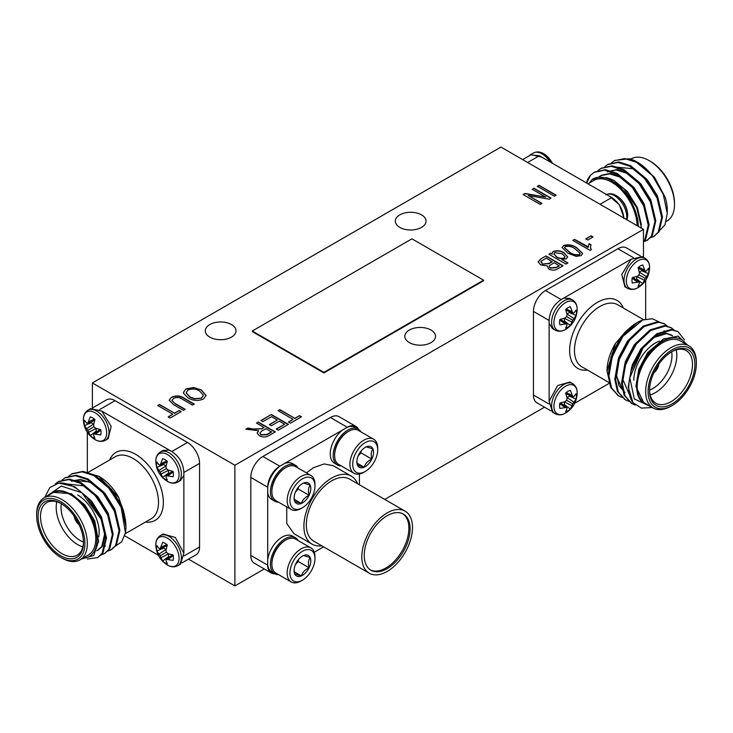 <?xml version="1.0" encoding="UTF-8"?>
<svg xmlns="http://www.w3.org/2000/svg" width="733" height="733" viewBox="0 0 733 733"><rect width="100%" height="100%" fill="white"/><g stroke="black" fill="none" stroke-linecap="round" stroke-linejoin="round"><path stroke-width="1.1" d="M260.902 420.504L271.329 414.484L288.417 424.343L278.21 430.234L276.213 429.089L284.642 424.215L279.319 421.145L271.329 425.754L269.341 424.599L277.321 419.991L271.558 416.665L262.9 421.658L260.902 420.504M537.289 186.329L539.067 185.302L556.145 195.17L554.368 196.197L537.289 186.329M548.861 254.25L550.639 253.224L552.306 254.186L552.004 253.169L553.168 251.511C557.107 250.21 560.699 250.613 563.952 252.711L567.654 256.834L566.215 258.841L561.753 259.39L567.947 262.964L565.949 264.118L548.861 254.25M573.069 240.561L574.599 239.673L588.132 247.488L589.02 243.622L591.018 244.776L590.468 247.094L591.284 249.742L590.129 250.411L572.821 240.415L574.599 239.398L588.095 246.7M193.704 387.537L201.3 389.919L206.065 395.454L203.508 399.018C197.992 401.18 192.816 400.795 187.969 397.854L183.58 393.3L183.452 392.375L185.99 388.893L193.704 387.537L201.3 389.919M157.705 405.477L159.482 404.46L174.564 413.165L179.228 410.48L181.225 411.625L170.129 418.03L168.132 416.885L172.796 414.191L157.705 405.477M252.28 331.014L252.28 331.573L323.904 372.923L483.569 280.739L483.569 280.18L411.946 238.83L252.28 331.014L323.904 372.364L323.904 372.923M399.824 227.395A15.356 8.869 0 0 0 416.564 229.319A15.356 8.869 0 0 0 426.038 221.128A15.356 8.869 0 0 0 410.682 212.258A15.356 8.869 0 0 0 395.325 221.128A15.356 8.869 0 0 0 399.824 227.395M209.794 337.116A15.356 8.869 0 0 0 226.524 339.031A15.356 8.869 0 0 0 236.008 330.84A15.356 8.869 0 0 0 220.651 321.97A15.356 8.869 0 0 0 205.295 330.84A15.356 8.869 0 0 0 209.794 337.116M409.326 342.595A15.356 8.869 0 0 0 426.065 344.519A15.356 8.869 0 0 0 435.539 336.328A15.356 8.869 0 0 0 420.183 327.459A15.356 8.869 0 0 0 404.827 336.328A15.356 8.869 0 0 0 409.326 342.595M92.376 382.956L234.899 465.244L643.473 229.356L500.951 147.067L92.376 382.956L92.376 407.942M585.694 238.885L591.018 235.806L593.015 236.961L587.692 240.039L585.694 238.885M175.37 403.645L185.22 409.326L183.442 410.352L173.611 404.671L169.186 400.172L171.549 397.231C176.186 395.206 180.501 395.591 184.478 398.395L194.309 404.075L192.541 405.092L182.7 399.412C180.025 397.378 177.019 397.011 173.675 398.312L171.898 400.383L175.37 403.92L184.973 409.463M532.185 189.279L533.963 188.253L551.042 198.112L549.154 199.202L528.328 195.509L541.944 203.362L540.175 204.388L523.087 194.529L524.993 193.43L545.783 197.131L532.185 189.279M563.631 245.473C568.698 244.199 573.133 245.014 576.926 247.91L582.662 253.536L581.132 255.606L576.184 256.376L567.828 253.16L562.101 247.507L563.631 245.747C568.698 244.483 573.133 245.289 576.926 248.185L576.926 247.91M540.725 258.951L545.984 255.918L563.063 265.777L557.767 268.837C554.881 270.486 551.885 270.559 548.788 269.066L547.111 265.896L540.569 264.833L538.15 261.818L540.725 258.951L545.984 255.918M256.468 423.069L258.245 422.043L275.324 431.902L269.048 435.521C265.914 437.418 262.671 437.482 259.308 435.714L257.127 433.02L258.575 430.683L245.821 429.217L247.836 428.045L253.462 429.016L261.745 428.723L264.008 427.421L256.468 423.069M277.99 410.645L279.768 409.619L294.849 418.323L299.504 415.638L301.501 416.793L290.415 423.198L288.417 422.043L293.072 419.349L277.99 410.645M550.95 410.901L536.977 402.838A17.07 9.85 -60 0 1 533.441 395.023L548.889 403.938M548.889 320.339L533.441 311.424L533.441 395.023M533.441 311.424A17.07 9.85 -60 0 1 545.508 290.525L560.956 299.44M633.358 257.631L617.91 248.716L545.508 290.525M617.91 248.716A17.07 9.85 -60 0 1 626.449 247.873L640.413 255.945M234.899 465.244L234.899 585.933L264.283 568.973M384.761 499.411L544.5 407.181M643.473 229.356L643.473 257.31M274.93 573.765A17.07 9.85 -60 0 1 271.237 572.986L254.342 563.228A17.07 9.85 -60 0 1 250.805 555.422L250.805 477.385A17.07 9.85 -60 0 1 262.872 456.485L330.455 417.471A17.07 9.85 -60 0 1 338.985 416.628L355.881 426.377A17.07 9.85 -60 0 1 358.4 429.19M188.5 559.142L234.899 585.933M92.587 407.896L106.551 399.833A17.07 9.85 60 0 1 115.09 400.676L99.642 409.591M172.044 451.391L187.492 442.475L115.09 400.676M187.492 442.475A17.07 9.85 60 0 1 199.559 463.375L184.111 472.29M184.111 555.898L199.559 546.983L199.559 463.375M199.559 546.983A17.07 9.85 60 0 1 196.023 554.789L182.05 562.862M323.904 372.364L483.569 280.18M522.647 159.602L530.802 154.892L539.341 155.735L609.26 196.096L619.367 204.727L624.04 218.141M658.527 231.701L664.987 224.857L667.259 213.44L663.292 194.401L652.434 175.7A42.661 24.629 -120 0 0 637.087 162.002A42.661 24.629 -120 0 0 629.317 158.695L614.758 160.472M654.065 236.292L659.013 231.765L662.495 217.005L657.895 197.571L646.295 178.77L630.655 165.722L618.844 161.956L608.06 164.339M647.358 240.158L652.306 235.632L655.788 220.871L651.188 201.447L639.588 182.645L623.948 169.589L612.137 165.823L601.353 168.214M643.473 242.018L645.608 239.508L649.09 224.747L644.49 205.313L632.891 186.512L617.241 173.455L605.44 169.699L594.646 172.081M586.409 182.902A42.661 24.629 60 0 1 590.514 175.279L586.647 183.039M652.434 175.7L636.519 162.332L624.708 158.566L614.327 160.71L611.23 163.056M650.006 237.959L653.653 236.539L658.179 232.251L661.661 217.49L657.061 198.057L645.461 179.255L629.812 166.199L618.011 162.442L607.639 164.577L604.523 166.932M643.473 241.789L646.937 240.415L651.472 236.118L654.954 221.357L650.354 201.932L638.755 183.122L623.114 170.074L611.304 166.309L600.932 168.453L597.826 170.798M643.473 241.652L644.765 239.993L648.247 225.223L643.647 205.799L632.048 186.997L616.407 173.941L604.597 170.175L594.225 172.319L590.514 175.279M629.317 158.695L637.719 162.369L654.551 177.368L665.362 197.626A37.548 21.678 60 0 1 667.259 210.078L667.259 213.44M645.37 168.123L641.073 165.154M666.27 221.375L667.076 220.908A35.835 20.689 -120 0 0 674.497 204.498A35.835 20.689 -120 0 0 649.154 160.609A35.835 20.689 -120 0 0 631.232 158.832L630.746 159.116M650.363 161.306L649.154 160.609L650.363 161.306A34.13 19.709 60 0 1 674.497 203.105L674.497 204.498M638.296 226.369A37.548 21.678 -120 0 0 621.327 188.408A37.548 21.678 -120 0 0 592.365 179.328L589.231 183.085M587.976 183.809L593.831 180.428A35.835 20.689 60 0 1 611.743 182.205A35.835 20.689 60 0 1 637.087 225.672M609.26 196.105L611.743 197.534C619.092 202.583 623.114 209.546 623.81 218.434M592.365 179.328L606.924 177.624L623.682 188.473L636.702 207.659L641.577 228.256M651.27 174.28L650.281 173.272M659.288 204.177L656.64 196.462L643.574 177.139M652.581 208.044L649.933 200.329L639.927 184.285L626.458 173.162L616.297 169.983L607.364 171.843L617.14 169.497L627.301 172.686L640.77 183.8L650.776 199.843L654.789 218.819M645.874 211.91L643.235 204.205L633.22 188.161L619.761 177.038L609.599 173.849L600.657 175.718L599.044 176.809M661.496 214.952L657.474 195.977L647.468 179.933L634.008 168.81L615.693 167.069M648.091 222.685L644.069 203.719L634.063 187.675L620.594 176.552L610.433 173.364L601.5 175.233L599.328 176.781M641.402 224.774L637.362 207.586L627.356 191.542L613.897 180.419L608.656 178.201M529.098 155.882L530.637 154.599L541.824 157.164M552.398 163.267A16.447 9.492 -120 0 0 543.886 153.838L543.886 153.838C540.276 151.621 536.776 151.355 533.367 153.014L530.637 154.599M616.288 195.638C623.581 200.366 627.402 206.972 627.723 215.456L627.732 215.685A16.447 9.492 -120 0 0 627.723 215.456A16.447 9.492 -120 0 0 627.723 215.447A16.447 9.492 -120 0 0 616.288 195.638L616.288 195.638C612.678 193.43 609.178 193.155 605.77 194.822M155.817 461.249L155.827 461.488A16.447 9.492 60 0 1 155.817 461.268A16.447 9.492 60 0 1 167.509 454.588A16.447 9.492 60 0 1 179.072 474.837A16.447 9.492 60 0 1 167.261 481.297C159.959 476.569 156.147 469.963 155.827 461.478A16.447 9.492 60 0 1 155.827 461.478L155.817 461.249C155.744 457.181 157.256 454.094 160.371 451.968A17.409 10.051 60 0 1 177.78 462.019A17.409 10.051 60 0 1 177.78 482.112L180.51 480.536L183.873 475.305C184.185 463.925 179.328 455.523 169.323 450.099L101.878 411.167L90.7 408.583L87.969 410.168A17.409 10.051 60 0 1 105.378 420.211A17.409 10.051 60 0 1 105.378 440.313L108.108 438.737L111.196 426.386L101.841 411.14M91.158 421.805A9.859 5.69 -120 0 0 91.313 422.712L84.487 425.616A11.93 6.881 60 0 1 84.487 420.229L86.586 423.005L87.786 423.262L94.694 420.275M93.677 424.095L91.313 422.712M87.786 423.262L90.26 416.894A11.93 6.881 60 0 1 94.923 419.588L93.567 424.673L93.943 426.817L95.611 428.219L100.696 429.584A11.93 6.881 60 0 1 100.696 434.971L93.943 433.927L93.567 435.09L94.923 438.297A11.93 6.881 60 0 1 90.26 435.613L96.179 431.141L96.17 428.402M96.179 431.141A9.859 5.69 -120 0 0 96.893 431.737M88.638 421.823L94.41 419.139M95.611 433.909L100.824 430.253M93.943 433.927L99.981 429.437M90.26 435.613L88.638 432.241L96.179 428.448M88.638 432.241L87.786 430.372L93.943 426.817M87.786 430.372L86.586 428.695L93.65 424.059M86.586 428.695L84.487 425.616M83.415 419.468A16.447 9.492 60 0 1 95.107 412.789A16.447 9.492 60 0 1 106.67 433.038A16.447 9.492 60 0 1 94.859 439.498L94.859 439.498C87.557 434.77 83.745 428.164 83.425 419.679A16.447 9.492 60 0 1 83.425 419.679A16.447 9.492 60 0 1 83.415 419.468L83.415 419.45C83.342 415.382 84.854 412.285 87.969 410.168M160.371 535.576A17.409 10.051 60 0 1 177.78 545.618A17.409 10.051 60 0 1 177.78 565.72L180.51 564.144L183.873 553.177L175.343 537.491L163.102 533.99L160.371 535.566C157.256 537.692 155.744 540.789 155.817 544.857L155.827 545.086A16.447 9.492 60 0 1 155.827 545.077A16.447 9.492 60 0 1 155.817 544.876A16.447 9.492 60 0 1 167.509 538.196A16.447 9.492 60 0 1 179.072 558.445A16.447 9.492 60 0 1 167.261 564.905L167.261 564.905C159.959 560.177 156.147 553.571 155.827 545.086L155.817 544.857M183.873 553.223L183.873 475.259M163.56 547.212A9.859 5.69 -120 0 0 163.716 548.119L156.889 551.014A11.93 6.881 60 0 1 156.889 545.627L158.997 548.412L160.188 548.669L167.097 545.682M166.079 549.503L163.716 548.119M160.188 548.669L162.662 542.301A11.93 6.881 60 0 1 167.326 544.995L165.97 550.071L166.345 552.224L168.013 553.626L173.098 554.991A11.93 6.881 60 0 1 173.098 560.379L166.345 559.334L165.97 560.488L167.326 563.704A11.93 6.881 60 0 1 162.662 561.011L168.581 556.549L168.572 553.809M168.581 556.549A9.859 5.69 -120 0 0 169.296 557.135M161.04 547.23L166.812 544.546M168.013 559.306L173.226 555.66M166.345 559.334L172.383 554.844M162.662 561.011L161.04 557.648L168.581 553.855M161.04 557.648L160.188 555.779L166.345 552.224M160.188 555.779L158.997 554.102L166.052 549.466M158.997 554.102L156.889 551.014M169.36 450.117L163.102 450.392L160.371 451.968M163.56 463.604A9.859 5.69 -120 0 0 163.716 464.511L156.889 467.416A11.93 6.881 60 0 1 156.889 462.028L158.997 464.814L160.188 465.061L167.097 462.074M166.079 465.895L163.716 464.511M160.188 465.061L162.662 458.693A11.93 6.881 60 0 1 167.326 461.387L165.97 466.472L166.345 468.616L168.013 470.018L173.098 471.383A11.93 6.881 60 0 1 173.098 476.771L166.345 475.726L165.97 476.89L167.326 480.106A11.93 6.881 60 0 1 162.662 477.412L168.581 472.941L168.572 470.21M168.581 472.941A9.859 5.69 -120 0 0 169.296 473.536M161.04 463.632L166.812 460.938M168.013 475.708L173.226 472.052M166.345 475.726L172.383 471.237M162.662 477.412L161.04 474.049L168.581 470.247M161.04 474.049L160.188 472.171L166.345 468.616M160.188 472.171L158.997 470.494L166.052 465.858M158.997 470.494L156.889 467.416M167.261 481.297L167.261 481.297C170.871 483.505 174.372 483.78 177.78 482.112M87.548 498.165L100.613 517.48L104.636 534.055L101.731 546.635L96.793 550.85M94.255 494.289L107.32 513.604L109.959 521.319M71.449 481.251L80.392 479.382L90.553 482.571L104.013 493.694L114.018 509.737L116.666 517.452M107.659 486.547L120.725 505.862L123.373 513.576M120.633 503.965L125.948 526.78A42.661 24.629 -120 0 0 120.633 503.965L109.226 486.859L94.74 475.121L82.939 471.365L72.146 473.747M44.731 497.478L49.807 487.601L58.713 483.047L74.629 486.739L90.269 499.787L101.869 518.588L106.468 538.022L102.987 552.783L98.039 557.309M58.741 481.489L69.525 479.098L81.336 482.864L96.976 495.92L108.576 514.722L113.175 534.146L109.693 548.907L104.746 553.433M65.439 477.623L76.223 475.231L88.033 478.997L103.683 492.045L115.283 510.855L119.882 530.28L116.4 545.04L111.443 549.567M47.498 495.856L52.355 492.283C57.421 489.626 63.45 490.258 70.441 494.179L80.841 501.793L93.806 520.632L98.607 540.963L93.778 555.458L81.271 559.114M58.713 483.047A42.661 24.629 60 0 1 81.83 492.732L61.306 486.071L46.765 496.149M81.83 492.732L101.035 519.074L105.634 538.508L102.153 553.268L97.636 557.556L87.282 559.059M55.36 483.927L58.31 481.728L68.691 479.584L80.493 483.349L96.133 496.406L107.733 515.207L112.341 534.632L108.85 549.393L104.324 553.69L100.687 555.11M61.911 480.207L65.026 477.852L75.398 475.717L87.2 479.483L102.84 492.53L114.44 511.332L119.039 530.765L115.557 545.526L111.04 549.814L107.394 551.243M68.618 476.331L71.715 473.985L82.087 471.841L93.897 475.607L109.547 488.664L121.147 507.465L125.453 532.763A42.661 24.629 -120 0 0 125.948 526.78M99.129 476.459A37.548 21.678 60 0 1 99.395 476.615A37.548 21.678 60 0 1 118.783 497.515L98.836 476.294L85.532 472.373M114.788 546.571L121.724 541.769L125.453 532.763M118.783 497.515L124.353 514.062M52.355 492.283L71.275 493.703L84.744 504.817L94.749 520.861L98.588 542.108M79.036 490.423L91.937 501.528L101.456 516.994L105.47 533.569L102.565 546.158L97.901 550.291M98.314 550.034L96.866 550.657M66.96 483.945L84.68 485.961L98.149 497.084L108.154 513.127L112.176 532.094M73.071 480.353L91.387 482.085L104.856 493.208L114.861 509.252L118.883 528.227M98.286 478.319L111.645 489.442L121.568 505.385L123.767 511.506M124.784 516.545L125.206 521.346M36.65 515.629L36.65 514.236A35.835 20.689 60 0 1 44.072 497.826A35.835 20.689 60 0 1 61.993 499.604A35.835 20.689 60 0 1 85.404 531.187A35.835 20.689 60 0 1 79.906 559.902A35.835 20.689 60 0 1 61.993 558.125L60.784 557.428A34.13 19.709 -120 0 0 84.918 543.501A34.13 19.709 -120 0 0 60.784 501.693A34.13 19.709 -120 0 0 36.65 515.629A34.13 19.709 -120 0 0 60.784 557.428M60.784 503.369L60.784 503.369A32.087 18.527 60 0 1 83.47 542.658A32.087 18.527 60 0 1 60.784 555.761A32.087 18.527 60 0 1 38.098 516.463A32.087 18.527 60 0 1 60.784 503.369L60.784 503.369M61.398 503.727A30.374 17.537 -120 0 0 46.802 502.563A30.374 17.537 -120 0 0 46.802 537.637A30.374 17.537 -120 0 0 77.176 555.174A30.374 17.537 -120 0 0 83.461 541.953M77.68 495.004A30.374 17.537 60 0 1 99.157 532.213A30.374 17.537 60 0 1 98.735 536.849M82.838 546.864A30.374 17.537 60 0 1 56.826 501.812M61.325 503.69A26.965 15.567 -120 0 0 83.461 542.026M74.134 516.096A8.53 4.929 -120 0 0 79.127 524.736M87.328 432.323L87.328 472.428M124.72 535.823L158.264 555.193M82.765 558.253A37.548 21.678 -120 0 0 96.967 538.077A37.548 21.678 -120 0 0 80.841 501.793M79.906 559.902L88.354 555.028A35.835 20.689 -120 0 0 93.851 526.312A35.835 20.689 -120 0 0 70.441 494.729A35.835 20.689 -120 0 0 52.519 492.952L44.072 497.826M74.482 516.582A8.53 4.929 -120 0 0 78.871 524.196M565.537 329.456L565.537 329.456A16.447 9.492 -60 0 1 553.928 322.667A16.447 9.492 -60 0 1 565.674 302.527A16.447 9.492 -60 0 1 577.173 309.528C576.734 318.214 572.922 324.82 565.739 329.346A16.447 9.492 -60 0 1 565.729 329.346A16.447 9.492 -60 0 1 565.555 329.456C562.055 331.563 558.619 331.792 555.22 330.162A17.409 10.051 -60 0 1 555.22 310.068A17.409 10.051 -60 0 1 572.629 300.008L569.898 298.432L563.677 298.148C553.672 303.563 548.825 311.965 549.127 323.345L549.127 401.217L552.49 412.184L555.22 413.769A17.409 10.051 -60 0 1 555.22 393.667A17.409 10.051 -60 0 1 572.629 383.616L569.898 382.04L557.657 385.54L549.127 401.263M563.704 405.184A9.859 5.69 120 0 0 564.419 404.589L570.338 409.06A11.93 6.881 -60 0 1 565.674 411.754L567.03 408.538L566.655 407.374L560.617 402.884M564.428 401.858L564.419 404.589M566.655 407.374L559.902 408.418A11.93 6.881 -60 0 1 559.902 403.031L564.987 401.666L566.655 400.264L567.03 398.12L565.674 393.035A11.93 6.881 -60 0 1 570.338 390.341L572.812 396.709L574.003 396.461L576.111 393.676A11.93 6.881 -60 0 1 576.111 399.064L569.284 396.168L566.921 397.543M569.284 396.168A9.859 5.69 120 0 0 569.44 395.252M564.987 407.356L559.774 403.7M571.96 395.279L566.188 392.586M572.812 396.709L565.903 393.722M576.111 399.064L574.003 402.142L566.948 397.506M574.003 402.142L572.812 403.819L566.655 400.264M572.812 403.819L571.96 405.697L564.419 401.904M571.96 405.697L570.338 409.06M565.555 413.055A16.447 9.492 -60 0 1 553.928 406.274A16.447 9.492 -60 0 1 565.674 386.135A16.447 9.492 -60 0 1 577.173 393.135L577.173 393.135C576.734 401.812 572.922 408.418 565.739 412.945A16.447 9.492 -60 0 1 565.729 412.954A16.447 9.492 -60 0 1 565.555 413.055L565.537 413.064C562.055 415.162 558.619 415.4 555.22 413.769M642.3 256.632L631.122 259.207L621.804 274.435L624.892 286.786L627.622 288.362A17.409 10.051 -60 0 1 627.622 268.26A17.409 10.051 -60 0 1 645.031 258.208L642.3 256.632M631.159 259.18L563.64 298.157M636.107 279.777A9.859 5.69 120 0 0 636.821 279.191L642.74 283.653A11.93 6.881 -60 0 1 638.077 286.346L639.433 283.13L639.057 281.967L633.019 277.477M636.83 276.451L636.821 279.191M639.057 281.967L632.304 283.011A11.93 6.881 -60 0 1 632.304 277.633L637.389 276.268L639.057 274.857L639.433 272.713L638.077 267.637A11.93 6.881 -60 0 1 642.74 264.943L645.214 271.311L646.414 271.054L648.513 268.269A11.93 6.881 -60 0 1 648.513 273.656L641.687 270.761L639.323 272.135M641.687 270.761A9.859 5.69 120 0 0 641.842 269.845M637.389 281.948L632.176 278.302M644.362 269.872L638.59 267.188M645.214 271.311L638.306 268.324M648.513 273.656L646.414 276.744L639.35 272.108M646.414 276.744L645.214 278.412L639.057 274.857M645.214 278.412L644.362 280.29L636.821 276.497M644.362 280.29L642.74 283.653M638.141 287.538L637.939 287.657A16.447 9.492 -60 0 1 626.33 280.867A16.447 9.492 -60 0 1 638.077 260.728A16.447 9.492 -60 0 1 649.575 267.728L649.575 267.728C649.136 276.414 645.324 283.02 638.141 287.547A16.447 9.492 -60 0 1 637.957 287.648L638.141 287.538A16.447 9.492 -60 0 1 638.131 287.547M549.127 323.308L552.49 328.586L555.22 330.162M563.704 321.576A9.859 5.69 120 0 0 564.419 320.99L570.338 325.452A11.93 6.881 -60 0 1 565.674 328.146L567.03 324.93L566.655 323.775L560.617 319.286M564.428 318.25L564.419 320.99M566.655 323.775L559.902 324.82A11.93 6.881 -60 0 1 559.902 319.432L564.987 318.067L566.655 316.665L567.03 314.521L565.674 309.436A11.93 6.881 -60 0 1 570.338 306.742L572.812 313.11L574.003 312.854L576.111 310.068A11.93 6.881 -60 0 1 576.111 315.456L569.284 312.56L566.921 313.944M569.284 312.56A9.859 5.69 120 0 0 569.44 311.653M564.987 323.748L559.774 320.101M571.96 311.672L566.188 308.987M572.812 313.11L565.903 310.123M576.111 315.456L574.003 318.543L566.948 313.907M574.003 318.543L572.812 320.22L566.655 316.665M572.812 320.22L571.96 322.089L564.419 318.296M571.96 322.089L570.338 325.452M577.173 309.528L577.173 309.528C577.292 305.304 575.771 302.124 572.629 300.017M631.635 370.128L641.833 349.155L654.184 337.391L666.526 333.607L672.647 335.787M624.937 366.262L635.126 345.289L640.486 339.141M625.047 392.531L618.954 385.723L616.636 375.323L619.541 358.107L628.428 341.413L633.779 335.265M611.524 358.519L621.721 337.546L627.082 331.398M620.118 338.582L637.224 322.566A42.661 24.629 120 0 0 620.118 338.582L611.01 357.008L608.097 375.424L610.736 387.528L618.203 395.673M652.452 407.548L641.366 408.098L632.964 402.655L628.208 387.033L631.69 366.958L642.172 347.515L656.695 333.817L671.217 329.447L677.613 331.472M631.608 403.416L624.15 395.27L621.502 383.167L624.983 363.092L635.465 343.64L649.988 329.942L664.519 325.58L670.906 327.605M624.901 399.549L617.443 391.404L614.795 379.291L618.276 359.216L628.767 339.773L643.29 326.075L657.813 321.705L664.208 323.729M649.667 405.972L644.142 403.553C639.304 400.493 636.84 394.959 636.748 386.942L638.141 374.123L647.972 353.48L663.173 339.15L678.144 336.09L687.563 345.087M632.964 402.655A42.661 24.629 -60 0 1 629.794 377.797L634.292 398.899L650.29 406.458M629.794 377.797L643.006 347.992L657.538 334.294L672.06 329.932L678.034 331.701L684.503 339.91M635.401 405.12L632.02 403.663L624.983 395.756L622.335 383.643L625.817 363.577L636.308 344.125L650.831 330.427L665.353 326.066L671.336 327.843L674.387 330.281M628.905 401.317L625.313 399.797L618.276 391.88L615.638 379.776L619.119 359.701L629.601 340.259L644.124 326.561L658.655 322.19L664.629 323.968L667.681 326.405M622.207 397.442L618.625 395.93L611.579 388.014L608.931 375.91L612.412 355.835L622.894 336.383L642.649 320A42.661 24.629 120 0 0 637.224 322.566M607.052 370.944A37.548 21.678 -60 0 1 607.052 370.641A37.548 21.678 -60 0 1 615.463 343.411L607.052 371.292L610.314 384.77M659.947 322.337L652.315 318.736L642.649 320M615.463 343.411L627.008 330.308M644.142 403.553L635.914 386.456L638.81 369.23L647.697 352.546L664.171 338.6M629.189 381.371L632.359 364.649L640.999 348.67L653.341 336.905L665.692 333.121L671.611 335.1M671.181 334.871L672.445 335.806M629.62 395.069L622.5 378.714L625.405 361.488L634.292 344.803L648.714 331.838M623.453 391.578L615.802 374.847L618.698 357.622L627.585 340.937L642.007 327.963M609.086 370.751L612.037 353.618L620.888 337.061L625.084 332.095M628.941 328.686L632.891 325.928M672.216 405.477L671.007 406.174A35.835 20.689 -60 0 1 653.094 407.951A35.835 20.689 -60 0 1 645.672 391.541A35.835 20.689 -60 0 1 661.313 355.478A35.835 20.689 -60 0 1 688.928 345.875A35.835 20.689 -60 0 1 696.35 362.285L696.35 363.678A34.13 19.709 120 0 0 672.216 349.742A34.13 19.709 120 0 0 648.082 391.541A34.13 19.709 120 0 0 672.216 405.477A34.13 19.709 120 0 0 696.35 363.678M649.53 390.707A32.087 18.527 -60 0 1 672.216 351.409A32.087 18.527 -60 0 1 694.902 364.512A32.087 18.527 -60 0 1 672.216 403.801A32.087 18.527 -60 0 1 649.53 390.707M649.539 389.993A30.374 17.537 120 0 0 655.824 403.223A30.374 17.537 120 0 0 686.198 385.677A30.374 17.537 120 0 0 686.198 350.603A30.374 17.537 120 0 0 671.602 351.776M633.843 380.253A30.374 17.537 -60 0 1 655.32 343.053A30.374 17.537 -60 0 1 659.553 341.102M676.174 349.852A30.374 17.537 -60 0 1 650.162 394.913M649.539 390.075A26.965 15.567 120 0 0 671.675 351.739M653.873 372.785A8.53 4.929 120 0 0 658.866 364.136M574.736 403.232L609.462 383.185M645.672 319.112L645.672 280.373M686.079 344.226A37.548 21.678 120 0 0 661.496 342.018A37.548 21.678 120 0 0 638.141 374.123M688.928 345.875L680.481 341.001A35.835 20.689 120 0 0 652.865 350.603A35.835 20.689 120 0 0 637.224 386.667A35.835 20.689 120 0 0 644.646 403.068L653.094 407.951M654.129 372.236A8.53 4.929 120 0 0 658.518 364.631M267.701 487.234A17.07 9.85 -60 0 1 279.85 466.197A20.726 11.966 120 0 0 267.71 487.234L267.71 565.07A20.726 11.966 120 0 0 271.824 571.969L274.719 573.646A20.726 11.966 -60 0 1 274.719 549.713A20.726 11.966 -60 0 1 295.445 537.747A20.726 11.966 -60 0 1 298.184 540.56M271.237 572.986A17.07 9.85 -60 0 1 267.701 565.079M314.255 552.233L323.574 546.845M359.408 484.779L359.408 474.013M341.276 465.931A20.726 11.966 -60 0 1 337.464 464.96A20.726 11.966 -60 0 1 337.464 441.028A20.726 11.966 -60 0 1 358.19 429.062L355.294 427.394A20.726 11.966 120 0 0 347.259 427.293A17.07 9.85 -60 0 1 355.881 426.377M330.455 417.471L347.259 427.284L279.85 466.206L262.872 456.485M295.445 537.747L292.54 536.08A20.726 11.966 120 0 0 277.633 540.569A20.726 11.966 120 0 0 267.701 559.783M342.678 429.923A20.726 11.966 120 0 0 331.004 448.129A20.726 11.966 120 0 0 334.569 463.293L337.464 464.96M267.701 492.53A20.726 11.966 120 0 0 271.824 499.512L274.719 501.189A20.726 11.966 -60 0 1 274.719 477.256A20.726 11.966 -60 0 1 295.445 465.29A20.726 11.966 -60 0 1 298.184 468.112M295.445 465.29L292.54 463.623A20.726 11.966 120 0 0 284.431 463.549M357.585 483.716A39.252 22.659 120 0 0 351.281 476.138L333.185 465.693L324.178 463.943L313.559 467.636L306.403 472.849M286.74 506.897L286.75 523.472L293.933 533.679L312.029 544.124A39.252 22.659 120 0 0 321.741 545.792M278.531 574.617A20.726 11.966 -60 0 1 274.719 573.646M358.19 429.062A20.726 11.966 -60 0 1 360.938 431.884M278.531 502.16A20.726 11.966 -60 0 1 274.719 501.189M285.769 540.047L285.082 540.45A18.673 10.784 120 0 0 271.87 563.32L271.87 564.126A19.663 11.352 -60 0 1 285.769 540.047L285.769 540.047A19.663 11.352 -60 0 1 295.601 539.076L310.893 547.899A19.663 11.352 -60 0 1 314.97 556.897L314.97 558.509A17.693 10.216 -60 0 1 302.454 580.179A17.693 10.216 -60 0 1 289.947 572.949A17.693 10.216 -60 0 1 302.454 551.28A17.693 10.216 -60 0 1 314.97 558.509M348.523 431.361L347.827 431.764A18.673 10.784 120 0 0 334.624 454.634L334.624 455.44A19.663 11.352 -60 0 1 348.523 431.361L348.523 431.361A19.663 11.352 -60 0 1 358.355 430.39L373.647 439.214A19.663 11.352 -60 0 1 377.715 448.22L377.715 449.824A17.693 10.216 -60 0 1 365.208 471.493A17.693 10.216 -60 0 1 352.692 464.264A17.693 10.216 -60 0 1 365.208 442.595A17.693 10.216 -60 0 1 377.715 449.824M285.769 467.59L285.082 467.993A18.673 10.784 120 0 0 271.87 490.863L271.87 491.669A19.663 11.352 -60 0 1 285.769 467.59L285.769 467.59A19.663 11.352 -60 0 1 295.601 466.619L310.893 475.442A19.663 11.352 -60 0 1 314.97 484.44L314.97 486.052A17.693 10.216 -60 0 1 302.454 507.722A17.693 10.216 -60 0 1 289.947 500.492A17.693 10.216 -60 0 1 302.454 478.823A17.693 10.216 -60 0 1 314.97 486.052M302.454 580.179L301.061 580.976A19.663 11.352 -60 0 1 291.239 581.956L275.947 573.124A19.663 11.352 -60 0 1 272.933 569.66A19.663 11.352 -60 0 1 271.87 564.126M365.208 471.493L363.815 472.29A19.663 11.352 -60 0 1 353.984 473.271L338.692 464.438A19.663 11.352 -60 0 1 335.677 460.975A19.663 11.352 -60 0 1 334.624 455.44M302.454 507.722L301.061 508.519A19.663 11.352 -60 0 1 291.239 509.499L275.947 500.666A19.663 11.352 -60 0 1 272.933 497.203A19.663 11.352 -60 0 1 271.87 491.669M291.239 581.956A19.663 11.352 -60 0 1 288.225 566.197A19.663 11.352 -60 0 1 301.061 548.87A19.663 11.352 -60 0 1 310.893 547.899M353.984 473.271A19.663 11.352 -60 0 1 350.97 457.511A19.663 11.352 -60 0 1 363.815 440.194A19.663 11.352 -60 0 1 373.647 439.214M291.239 509.499A19.663 11.352 -60 0 1 288.225 493.74A19.663 11.352 -60 0 1 301.061 476.423A19.663 11.352 -60 0 1 310.893 475.442M303.544 555.532A11.82 6.826 -60 0 1 310.178 557.575A11.82 6.826 -60 0 1 309.088 567.773A11.82 6.826 -60 0 1 301.364 575.927A11.82 6.826 -60 0 1 294.73 573.884A11.82 6.826 -60 0 1 294.098 570.558A11.82 6.826 -60 0 1 295.82 563.686A11.82 6.826 -60 0 1 302.454 556.072A11.82 6.826 -60 0 1 303.544 555.532L310.178 557.575C308.355 560.159 307.988 563.558 309.088 567.773L298.23 561.505L298.432 559.591M366.289 446.846A11.82 6.826 -60 0 1 372.923 448.889A11.82 6.826 -60 0 1 371.842 459.087A11.82 6.826 -60 0 1 364.118 467.242A11.82 6.826 -60 0 1 357.484 465.198A11.82 6.826 -60 0 1 356.843 461.872A11.82 6.826 -60 0 1 358.565 455.001A11.82 6.826 -60 0 1 365.208 447.387A11.82 6.826 -60 0 1 366.289 446.846L372.923 448.889C371.1 451.473 370.742 454.872 371.842 459.087L360.975 452.82L361.186 450.905M303.544 483.074A11.82 6.826 -60 0 1 310.178 485.118A11.82 6.826 -60 0 1 309.088 495.316A11.82 6.826 -60 0 1 301.364 503.47A11.82 6.826 -60 0 1 294.73 501.427A11.82 6.826 -60 0 1 294.098 498.101A11.82 6.826 -60 0 1 295.82 491.229A11.82 6.826 -60 0 1 302.454 483.615A11.82 6.826 -60 0 1 303.544 483.074L310.178 485.118C308.355 487.702 307.988 491.101 309.088 495.316L298.23 489.048L298.432 487.133M294.116 569.935L294.73 573.884L301.364 575.927C302.463 572.391 305.038 569.669 309.088 567.773M356.861 461.249L357.484 465.198L364.118 467.242C365.208 463.705 367.783 460.984 371.842 459.087M294.116 497.478L294.73 501.427L301.364 503.47C302.463 499.933 305.038 497.212 309.088 495.316M294.318 571.859L301.364 575.927M295.5 564.383L298.23 561.505M357.063 463.174L364.118 467.242M358.254 455.697L360.975 452.82M294.318 499.402L301.364 503.47M295.5 491.925L298.23 489.048M585.933 239.022L591.018 235.806M591.018 236.09L592.768 237.098M157.952 405.624L159.482 404.46M159.482 404.735L174.564 413.165M174.564 413.449L179.228 410.48M179.228 410.755L180.978 411.772M168.379 417.022L172.796 414.191M169.195 400.31L171.549 397.231M171.549 397.515C176.186 395.481 180.501 395.875 184.478 398.679L194.071 404.213M171.907 400.52L175.37 403.92M201.3 390.194L206.055 395.591M183.452 392.512L185.99 388.893M185.99 389.177L193.704 387.812M186.127 392.815L189.801 397.13L194.401 398.935L201.502 398.156L203.417 395.371M201.502 397.872L203.417 395.234L199.495 390.927C195.931 388.737 192.101 388.444 188.005 390.038L186.127 392.677L189.801 396.855L194.401 398.66L201.502 398.156M532.424 189.416L533.963 188.253M533.963 188.528L550.804 198.258M541.705 203.508L528.328 195.509M523.335 194.666L524.993 193.43M524.993 193.714L545.783 197.131M588.132 247.488L589.02 243.622M589.02 243.897L590.917 244.996M590.477 247.232L591.146 249.825M576.926 248.185L582.653 253.673M562.101 247.653L563.631 245.747M564.612 247.781L569.605 252.418C572.317 254.617 575.597 255.414 579.427 254.818L580.16 253.572M579.427 254.534L580.17 253.435L575.158 248.936C572.455 246.746 569.184 245.949 565.354 246.526L564.602 247.635L569.605 252.143C572.317 254.342 575.597 255.139 579.427 254.534L579.427 254.818M549.109 254.388L550.639 253.224M550.639 253.508L552.306 254.186M552.013 253.316L553.168 251.511M553.168 251.795C557.107 250.484 560.699 250.888 563.952 252.995L563.952 252.711M563.952 252.995L567.644 256.962M567.699 263.101L561.753 259.39M553.956 254.021L556.549 256.99C558.775 258.612 561.341 259.015 564.236 258.208L565.024 256.88M564.236 257.934L565.033 256.742L562.165 253.737L554.789 252.628L553.946 253.875L556.549 256.715C558.775 258.337 561.341 258.74 564.236 257.934L564.236 258.208M545.984 256.193L562.825 265.923M538.15 261.956L540.725 259.235M541.174 261.525L542.328 264.082L548.916 263.724L552.196 261.828L546.204 258.098L541.174 261.241L540.881 262.203M549.099 266.61L550.281 268.159L556.384 267.609L559.288 265.932L554.194 262.707L549.475 265.621L549.09 266.473L550.281 267.875L556.384 267.325L559.288 265.648M542.328 264.082L548.916 263.44L552.196 261.553M541.174 261.241L542.328 263.798M537.527 186.466L539.067 185.302M539.067 185.586L555.907 195.308M256.715 423.207L258.245 422.043M258.245 422.318L275.086 432.039M257.136 433.157L258.575 430.683M246.187 429.281L247.836 428.045M247.836 428.329L253.462 429.3L261.745 428.723M261.745 429.007L264.008 427.421M259.849 433.221L261.067 434.962L266.931 434.724L271.558 432.058L266.006 428.576L261.846 430.977L259.849 433.084L261.067 434.687L266.931 434.44L271.558 431.774M261.15 420.641L271.329 414.484M271.329 414.759L288.17 424.489M276.451 429.226L284.642 424.215M269.579 424.737L277.321 419.991M278.228 410.782L279.768 409.619M279.768 409.894L294.849 418.323M294.849 418.607L299.504 415.638M299.504 415.913L301.263 416.93M288.655 422.181L293.072 419.349M351.281 476.138A39.252 22.659 120 0 0 331.655 478.081A39.252 22.659 120 0 0 306.018 512.669A39.252 22.659 120 0 0 312.029 544.124M369.249 573.215L313.742 541.165A35.835 20.689 -60 0 1 308.245 512.449A35.835 20.689 -60 0 1 331.655 480.875A35.835 20.689 -60 0 1 349.577 479.098L405.083 511.148A35.835 20.689 -60 0 1 405.083 552.526A35.835 20.689 -60 0 1 369.249 573.215A35.835 20.689 -60 0 1 363.751 544.5A35.835 20.689 -60 0 1 387.171 512.917A35.835 20.689 -60 0 1 405.083 511.148M370.357 569.889A32.426 18.719 120 0 0 402.17 550.84A32.426 18.719 120 0 0 402.765 513.769M387.171 515.702A32.426 18.719 120 0 0 365.987 544.28A32.426 18.719 120 0 0 370.953 570.265A32.426 18.719 120 0 0 403.379 551.537A32.426 18.719 120 0 0 403.379 514.099A32.426 18.719 120 0 0 387.171 515.702M600.052 204.287L611.743 197.534M539.341 155.735L527.65 162.488M550.089 161.938A17.409 10.051 -120 0 0 533.367 153.014M626.559 219.588A17.409 10.051 -120 0 0 626.779 216.995A17.409 10.051 -120 0 0 619.614 199.944A17.409 10.051 -120 0 0 606.457 194.483M109.675 459.957A39.252 22.659 60 0 1 155.222 475.039A39.252 22.659 60 0 1 145.519 522.024M125.27 533.716L151.108 518.799A35.835 20.689 -120 0 0 151.108 477.421A35.835 20.689 -120 0 0 115.264 456.723L87.969 472.483M111.801 491.11A35.835 20.689 -120 0 0 112.112 491.852M120.285 505.495A35.835 20.689 -120 0 0 120.881 506.237M587.481 370.073A39.252 22.659 -60 0 1 577.778 323.079A39.252 22.659 -60 0 1 623.325 307.997M643.574 319.689L617.736 304.772A35.835 20.689 120 0 0 581.892 325.461A35.835 20.689 120 0 0 581.892 366.839L609.187 382.599M613.411 352.655A35.835 20.689 120 0 0 613.888 352.005M621.621 338.115A35.835 20.689 120 0 0 621.969 337.226M250.805 477.385L267.71 487.234M267.701 565.17L250.805 555.422M615.179 160.225L614.336 160.71M608.472 164.091L607.639 164.577M601.766 167.967L600.932 168.453M595.068 171.834L594.225 172.319M654.487 236.053L653.653 236.539M647.789 239.929L646.946 240.406M629.959 159.574L630.71 159.134M637.719 162.369L637.087 162.002M600.657 175.718L601.5 175.233M552.874 163.541L543.886 153.838M627.732 215.685L627.1 219.9M94.859 439.498C98.469 441.706 101.969 441.981 105.378 440.313M167.261 564.905C170.871 567.113 174.372 567.388 177.78 565.72M105.442 545.938L104.599 546.415M99.157 529.428L99.157 532.213M99.395 476.615L98.836 476.294M97.626 557.556L98.46 557.071M104.333 553.69L105.167 553.204M111.031 549.814L111.874 549.329M58.31 481.728L59.153 481.242M65.017 477.852L65.86 477.375M71.724 473.985L72.558 473.5M577.173 393.135C577.292 388.902 575.771 385.732 572.629 383.616M649.575 267.728C649.695 263.495 648.174 260.325 645.031 258.208M627.622 288.362C631.021 289.993 634.457 289.764 637.939 287.657M664.061 330.748L664.904 331.234M652.911 344.446L655.32 343.053M607.052 370.641L607.052 371.292M678.034 331.71L677.2 331.224M671.336 327.834L670.493 327.349M664.629 323.968L663.796 323.482M632.02 403.663L631.186 403.187M625.322 399.797L624.479 399.311M618.615 395.921L617.782 395.444"/></g></svg>
